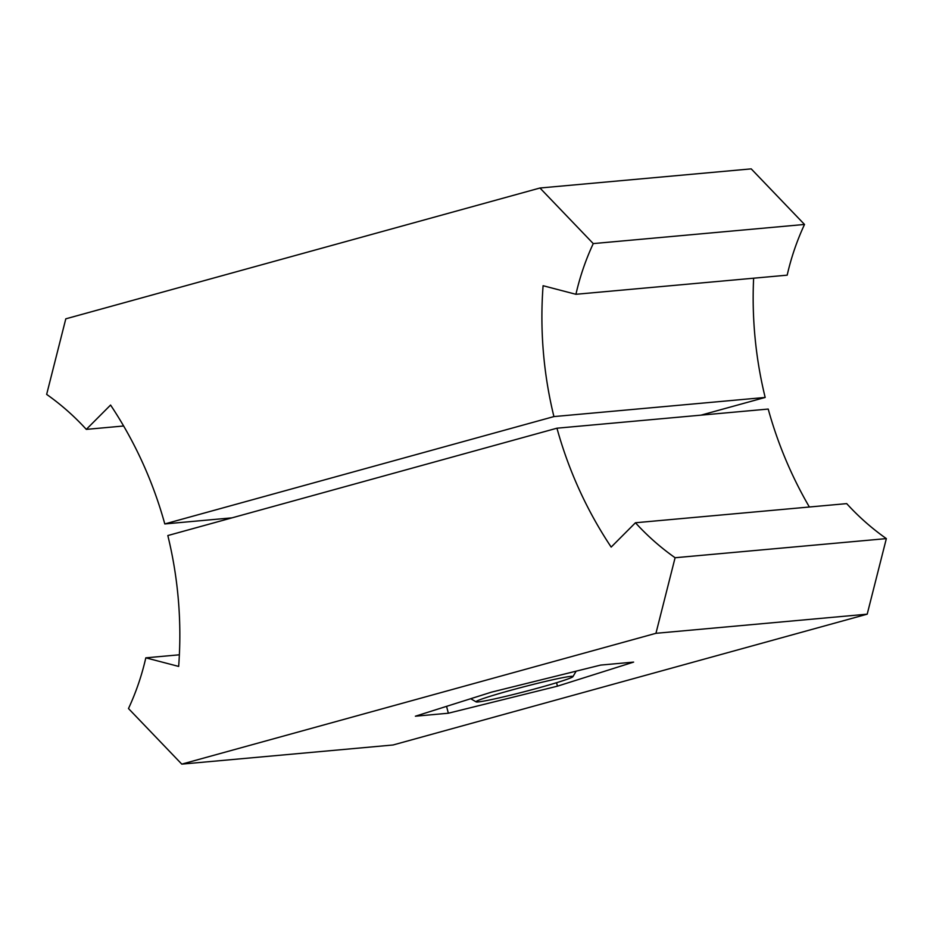 <?xml version="1.0" encoding="UTF-8"?>
<svg xmlns="http://www.w3.org/2000/svg" width="933" height="933" viewBox="0 0 933 933"><rect width="100%" height="100%" fill="white"/><g stroke="black" fill="none" stroke-linecap="round" stroke-linejoin="round"><path stroke-width="1.4" d="M181.783 764.127L393.038 744.989L867.2 614.171L886.35 538.609A247.385 237.04 84.8 0 1 846.697 503.622L635.443 522.76L611.173 547.088A400.619 383.86 84.8 0 1 556.954 428.2L167.823 535.554A400.619 383.86 -95.2 0 1 178.658 666.419L145.816 657.835A247.385 237.04 -95.2 0 1 128.486 708.544L181.783 764.127L655.946 633.309L867.2 614.171M415.383 716.206L491.528 692.134L600.642 665.089L633.612 662.103L557.456 686.163L448.353 713.22L415.383 716.206M809.366 507.004A400.619 383.86 84.8 0 1 768.209 409.062L556.954 428.2M886.35 538.609L675.095 557.736A247.385 237.04 84.8 0 1 635.443 522.76M655.946 633.309L675.095 557.736M557.456 686.163L556.558 682.711M448.353 713.22L446.557 706.351M179.369 654.803L145.816 657.835M123.634 425.996L86.302 429.378A247.385 237.04 84.8 0 0 46.65 394.391L65.8 318.829L539.962 188.011L751.217 168.873L804.514 224.456L593.26 243.595A247.385 237.04 -95.2 0 0 575.929 294.292L543.088 285.72A400.619 383.86 -95.2 0 0 553.922 416.584L164.791 523.938L231.99 517.85M539.962 188.011L593.26 243.595M804.514 224.456A247.385 237.04 -95.2 0 0 787.184 275.165L575.929 294.292M753.631 278.197A400.619 383.86 -95.2 0 0 765.177 397.446L701.01 415.15M86.302 429.378L110.572 405.05A400.619 383.86 84.8 0 1 164.791 523.938M765.177 397.446L553.922 416.584M538.773 687.854A50.079 2.449 165.4 0 0 572.932 676.658A50.079 2.449 165.4 0 0 510.223 690.443A50.079 2.449 165.4 0 0 476.122 701.873A50.079 2.449 165.4 0 0 538.773 687.854M476.122 701.873L470.722 698.712M572.932 676.658L576.162 671.154"/></g></svg>
